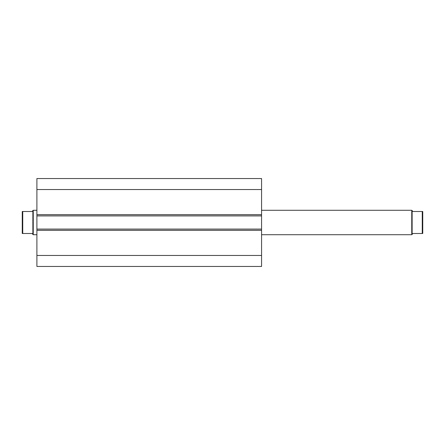 <?xml version="1.0" encoding="UTF-8"?>
<svg xmlns="http://www.w3.org/2000/svg" width="445" height="445" viewBox="0 0 445 445"><rect width="100%" height="100%" fill="white"/><g stroke="black" fill="none" stroke-linecap="round" stroke-linejoin="round"><path stroke-width="0.67" d="M261.571 266.455L261.571 178.545L36.902 178.545L36.902 189.531L36.902 178.545L261.571 178.545L261.571 214.685L36.902 214.685L36.902 189.531L261.571 189.531L36.902 189.531L36.902 215.908L36.902 214.685L261.571 214.685L261.571 229.092L36.902 229.092L36.902 215.908L261.571 215.908L36.902 215.908L36.902 230.315L36.902 229.092L261.571 229.092L261.571 255.469L36.902 255.469L36.902 230.315L261.571 230.315L36.902 230.315L36.902 266.455L36.902 255.469L261.571 255.469L261.571 266.455L36.902 266.455L261.571 266.455M411.759 234.71L412.126 234.343L412.126 210.657L411.759 210.29L411.759 234.71L411.759 210.29L261.571 210.29L411.759 210.29L412.126 210.657L412.126 234.343L411.759 234.71L261.571 234.71L411.759 234.71M33.242 234.71L32.874 234.343L33.242 234.71L36.902 234.71L33.242 234.71L33.242 210.29L36.902 210.29L33.242 210.29L33.242 234.71M32.874 210.657L33.242 210.29L32.874 210.657L32.874 234.343L32.874 210.657L32.018 211.509L22.74 211.509L22.74 233.492L32.018 233.492L32.874 234.343L32.018 233.492L22.25 233.492L22.74 233.492L22.74 211.509L22.25 211.509L22.25 233.492L22.25 211.509L32.018 211.509L32.874 210.657L32.018 211.509M32.657 234.131L32.018 233.492M422.45 211.509L422.75 211.509L422.75 233.492L422.75 211.509L422.261 211.509L422.261 233.492L422.75 233.492L412.982 233.492L412.126 234.343L412.982 233.492L422.261 233.492L422.261 211.509L412.982 211.509L412.126 210.657M422.261 211.509L412.982 211.509M412.982 233.492L412.343 234.131"/></g></svg>
